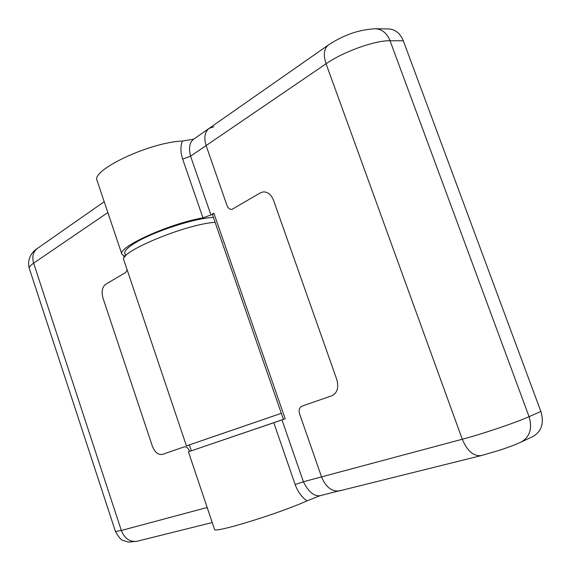 <?xml version="1.0" encoding="UTF-8"?>
<svg xmlns="http://www.w3.org/2000/svg" width="571" height="571" viewBox="0 0 571 571"><rect width="100%" height="100%" fill="white"/><g stroke="black" fill="none" stroke-linecap="round" stroke-linejoin="round"><path stroke-width="0.86" d="M103.044 298.29L152.3 445.958C154.827 452.289 158.174 455.108 162.342 454.423L184.205 446.857C186.41 446.479 188.187 447.935 189.529 451.233L189.529 451.233C188.187 447.935 186.41 446.479 184.205 446.857L162.342 454.423C158.174 455.108 154.827 452.289 152.3 445.958L103.044 298.29C101.295 291.788 102.123 287.149 105.535 284.379C102.123 287.149 101.295 291.788 103.044 298.29M123.771 256.022L124.314 257.628L123.771 256.022M127.183 269.962L125.541 272.553L105.535 284.379L125.541 272.553L127.183 269.962M189.386 444.937L186.431 445.901L123.85 260.055C117.619 252.546 185.375 224.175 215.117 222.319M186.431 445.901L281.332 413.304M336.776 379.465L273.523 200.285C271.161 194.468 267.678 191.685 263.074 191.927L260.362 192.877L231.905 209.414C229.728 209.536 228.072 208.187 226.951 205.36L206.117 145.562L226.951 205.36C228.072 208.187 229.728 209.536 231.905 209.414L260.362 192.877L263.074 191.927C267.678 191.685 271.161 194.468 273.523 200.285L336.776 379.465C338.967 387.581 337.304 393.034 331.794 395.81C337.304 393.034 338.967 387.581 336.776 379.465M213.797 126.762L209.172 128.347C204.725 131.951 203.704 137.69 206.117 145.562C203.704 137.69 204.725 131.951 209.172 128.347L328.296 45.08C323.935 48.692 323.193 54.923 326.07 63.781L190.578 156.154L210.949 214.953L213.868 213.197L285.2 418.836L281.981 419.921L303.401 481.746C308.419 491.745 313.936 496.406 319.946 495.735L340.966 490.368M182.656 159.109C180.429 152.25 180.357 146.233 182.434 141.037C149.573 142.265 90.368 170.386 97.149 180.757L121.923 254.345C116.791 247.543 169.002 223.632 202.969 217.872L182.656 159.109L190.578 156.154C188.544 148.167 189.508 142.557 193.462 139.331L209.157 128.361M125.142 256.465L121.923 254.345M319.96 495.728L307.034 500.881C277.185 514.228 212.619 533.885 214.51 529.288L188.423 451.811L191.349 450.755M182.434 141.037L193.333 139.238M307.034 500.881C301.731 497.163 297.769 491.702 295.136 484.515L303.401 481.746L321.544 476.892L299.618 413.946C298.562 410.071 299.318 407.473 301.881 406.159L331.794 395.81L301.881 406.159C299.318 407.473 298.562 410.071 299.618 413.946L321.544 476.892C325.841 487.184 331.822 491.838 339.488 490.867C331.822 491.838 325.841 487.184 321.544 476.892L462.274 439.242L326.07 63.781C343.242 51.768 374.904 40.348 390.05 40.741L529.074 416.666L540.858 411.441L403.312 40.784L390.05 40.741C386.945 33.161 382.056 29.164 375.375 28.757L388.715 28.964C395.375 29.371 400.242 33.311 403.312 40.784M295.136 484.515L273.78 422.726L188.423 451.811M273.78 422.726L281.981 419.921M285.2 418.836L283.444 419.414L212.455 214.639L213.868 213.197M210.949 214.953L202.969 217.872M540.858 411.441C544.284 423.068 541.622 431.44 532.871 436.558L521.102 442.082C529.881 436.936 532.536 428.464 529.074 416.666C515.749 422.676 482.638 433.86 462.274 439.242C467.249 450.976 473.58 456.422 481.267 455.579L339.488 490.867M283.43 419.371L191.364 450.805L189.372 444.895L281.332 413.325M213.44 217.487C195.789 217.672 151.872 232.069 134.114 243.539C127.247 247.878 124.15 251.169 124.835 253.417L125.663 255.872M107.855 212.555L33.625 263.152L121.323 530.466L207.173 507.491M115.442 531.487L121.323 530.466C124.678 538.689 129.945 542.279 137.126 541.244L128.589 542.15L122.786 540.337C121.223 540.152 118.775 537.204 115.442 531.487L29.328 268.52C28.928 267.199 30.363 265.415 33.625 263.152C31.833 256.743 33.075 251.84 37.351 248.449L104.207 201.72M375.375 28.757C359.173 29.528 343.478 34.974 328.296 45.08M481.267 455.579L499.91 450.141C507.326 447.564 509.946 446.965 521.102 442.082M212.241 522.544L137.126 541.244M37.351 248.449C34.196 250.191 26.259 257.507 29.328 268.52"/></g></svg>
